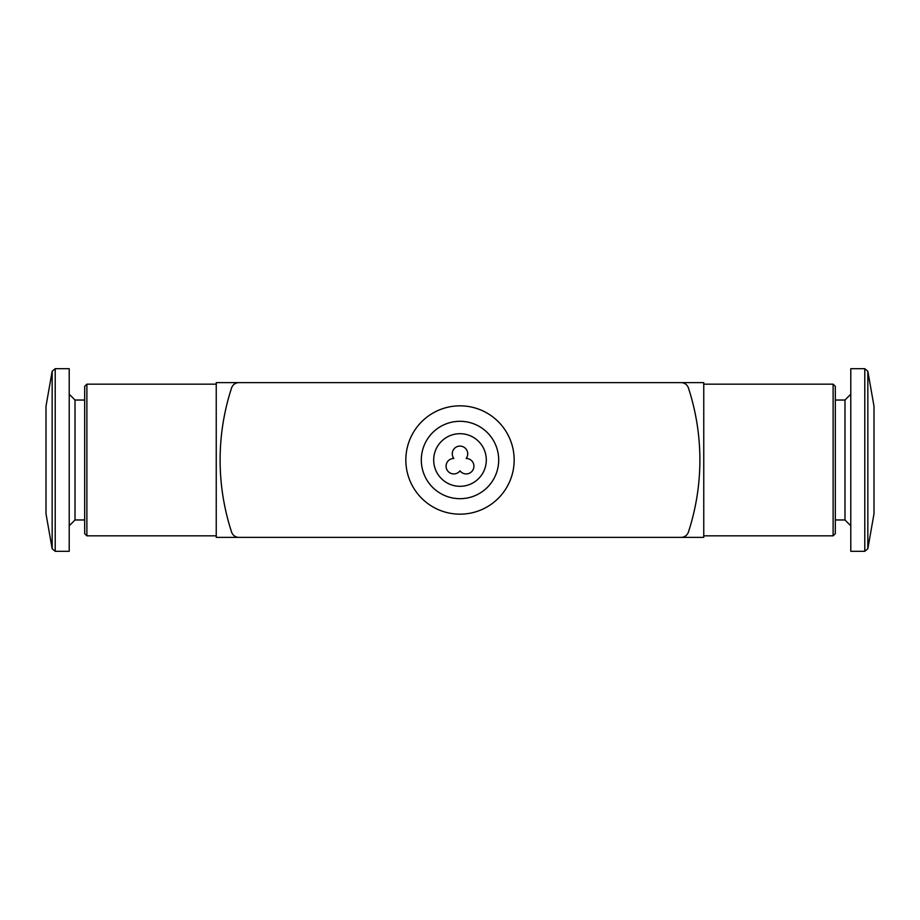 <?xml version="1.0" encoding="UTF-8"?>
<svg xmlns="http://www.w3.org/2000/svg" width="920" height="920" viewBox="0 0 920 920"><rect width="100%" height="100%" fill="white"/><g stroke="black" fill="none" stroke-linecap="round" stroke-linejoin="round"><path stroke-width="1.38" d="M238.935 382.616A7.739 7.739 0 0 0 231.575 387.952A232.15 232.15 0 0 0 231.575 532.047A7.739 7.739 0 0 0 238.935 537.384L681.064 537.384A7.739 7.739 0 0 0 688.424 532.047A232.15 232.15 0 0 0 688.424 387.952A7.739 7.739 0 0 0 681.064 382.616L238.935 382.616M460 514.165A54.165 54.165 0 0 0 506.909 432.917A54.165 54.165 0 0 0 413.091 432.917A54.165 54.165 0 0 0 460 514.165M460 498.686A38.686 38.686 0 0 0 493.511 440.657A38.686 38.686 0 0 0 426.489 440.657A38.686 38.686 0 0 0 460 498.686M460 486.312A26.312 26.312 0 0 0 482.781 446.844A26.312 26.312 0 0 0 437.218 446.844A26.312 26.312 0 0 0 460 486.312M466.187 458.447A7.739 7.739 0 0 0 454.791 448.086A7.739 7.739 0 0 0 453.813 458.447A7.739 7.739 0 0 0 446.89 469.648A7.739 7.739 0 0 0 460 470.833A7.739 7.739 0 0 0 473.11 469.648A7.739 7.739 0 0 0 466.187 458.447M235.635 536.647A4.646 4.646 0 0 0 238.142 537.384L216.246 537.384L216.246 382.616L238.142 382.616A4.646 4.646 0 0 0 235.635 383.353M684.365 383.353A4.646 4.646 0 0 0 681.858 382.616L703.754 382.616L703.754 537.384L681.858 537.384A4.646 4.646 0 0 0 684.365 536.647M238.142 537.384L681.858 537.384M681.858 382.616L238.142 382.616M864.788 551.31L867.836 548.757L874 513.785L874 406.214L867.836 371.243L864.788 368.69L850.781 368.69L850.781 551.31L864.788 551.31L864.788 368.69M833.117 384.169L835.314 386.354L835.314 533.646L833.117 535.831L833.117 384.169L703.754 384.169M833.117 535.831L703.754 535.831M850.781 525.78L844.985 519.972L835.314 519.972M52.164 548.757L52.164 371.243L46 406.214L46 513.785L52.164 548.757L55.211 551.31L69.218 551.31L69.218 368.69L55.211 368.69L55.211 551.31M86.882 535.831L84.686 533.646L84.686 386.354L86.882 384.169L86.882 535.831L216.246 535.831M84.686 400.027L75.014 400.027L75.014 519.972L84.686 519.972M75.014 519.972L69.218 525.78M867.836 548.757L867.836 371.243M844.985 519.972L844.985 400.027L835.314 400.027M844.985 400.027L850.781 394.22M86.882 384.169L216.246 384.169M75.014 400.027L69.218 394.22M52.164 371.243L55.211 368.69"/></g></svg>
